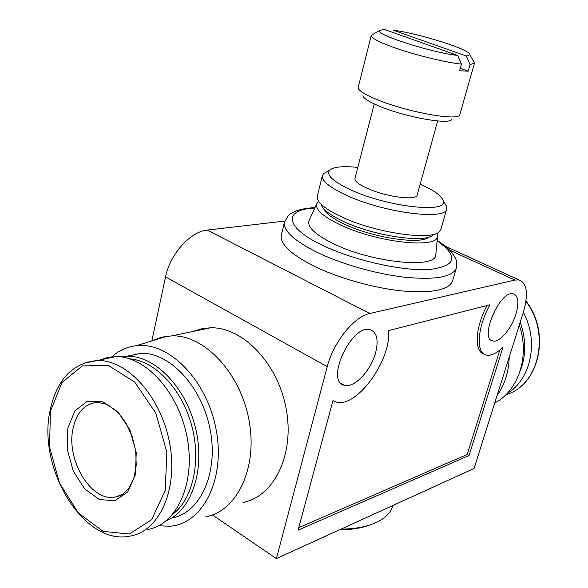 <?xml version="1.0" encoding="UTF-8"?>
<svg xmlns="http://www.w3.org/2000/svg" width="588" height="588" viewBox="0 0 588 588"><rect width="100%" height="100%" fill="white"/><g stroke="black" fill="none" stroke-linecap="round" stroke-linejoin="round"><path stroke-width="0.88" d="M466.313 55.992L469.893 54.743C471.774 50.098 419.707 33.56 393.284 30.194L466.313 55.992L470.047 64.584L474.487 63.144L473.575 61.321M515.985 314.007C519.248 302.467 518.351 295.735 513.295 293.802C500.079 289.744 478.713 339.269 492.862 340.981C499.462 342.914 511.634 328.56 515.985 314.007M375.614 352.719C378.745 339.938 376.923 332.279 370.131 329.736C351.639 323.547 324.73 381.744 344.392 385.287C354.079 388.506 371.006 370.565 375.614 352.719M369.749 313.5C354.27 316.432 333.345 342.253 327.237 366.677L276.382 558.6L474.06 468.482L523.283 312.478C528.59 293.912 527.142 283.056 518.947 279.917L514.926 280.064L369.749 313.5L207.219 230.084C190.505 231.437 170.02 254.097 165.544 276.889L151.88 340.79M332.962 400.59L298.087 530.178L469.062 455.502L502.96 347.133C496.595 353.344 491.046 355.997 486.32 355.086C475.626 353.462 477.184 327.193 490.01 304.753L388.572 330.588C391.505 360.334 356.137 409.064 335.91 401.869L332.962 400.59M67.833 428.093L74.838 410.961L87.112 401.406L102.408 401.53L117.725 411.607L129.882 429.821L136.24 452.466L135.424 474.751L127.692 491.994L114.77 500.755L99.401 499.528L84.643 488.871L73.25 471.032L67.289 449.438L67.833 428.093M193.254 331.397L201.647 328.765L210.497 327.788C242.535 326.803 277.845 363.141 286.15 408.719C294.816 454.267 274.155 496.625 243.013 502.439M276.382 558.6L212.422 514.948M456.325 268.099L452.554 280.954C448.828 290.149 431.812 293.456 401.494 290.891C372.447 287.841 336.564 277.514 312.257 265.276C290.06 253.663 279.756 243.594 281.343 235.082L284.504 222.066C282.982 230.312 293.39 240.169 315.712 251.642C340.158 263.74 376.188 274.074 405.301 277.293C435.679 280.057 452.686 276.992 456.325 268.099C457.119 263.953 456.744 260.528 455.215 257.838L451.907 252.664C450.151 250.532 447.395 247.239 437.171 240.367M284.798 221.059L207.219 230.084M523.335 312.309C539.086 340.959 530.971 379.789 507.201 393.394M520.189 322.268C526.304 339.335 526.275 355.637 520.086 371.175M519.278 325.164C530.045 355.799 518.491 390.976 494.736 402.956M509.223 357.034C508.789 371.895 504.732 384.75 497.058 395.599M135.321 354.535L136.026 353.675M151.337 341.069L161.457 337.174L172.1 335.821C204.44 334.962 240.374 372.836 248.996 420.155C257.985 467.438 237.236 511.119 205.8 516.808M99.813 360.025L107.472 357.511L115.571 356.607C145.383 355.784 178.906 392.38 187.19 437.773C195.811 483.138 176.826 524.702 147.75 529.45M129.779 358.842C154.593 360.694 181.229 388.146 191.321 424.235C201.53 460.286 193.254 498.69 172.953 514.059M120.9 356.894L127.302 356.284C154.835 355.527 185.815 386.985 195.561 428.152C205.55 469.268 191.828 510.413 166.36 520.667M126.501 356.306L141.039 353.278C170.006 352.33 202.419 387.102 210.298 430.357C218.516 473.575 199.986 513.353 171.711 518.028M110.867 357.629C118.261 350.786 126.765 346.81 136.387 345.693C168.807 341.51 207.145 380.164 216.156 429.777C225.616 479.352 202.786 524.018 169.998 526.238L158.562 525.797M340.981 529.149C356.71 528.899 369.301 526.275 378.745 521.277C386.316 517.139 391.02 511.972 392.858 505.776L392.953 505.46M339.254 529.935C351.587 529.773 362.024 528.046 370.572 524.753M309.266 220.155L308.987 220.772C307.179 226.931 314.992 234.414 332.411 243.204C370.8 262.63 436.502 269.26 435.774 254.744L435.833 254.075M318.645 201.316L316.719 203.764C315.131 209.35 322.672 216.222 339.32 224.395C375.96 242.44 438.295 249.29 437.582 236.148L437.141 233.069M323.687 208.733C325.554 213.268 332.242 218.302 343.76 223.837C372.41 237.831 421.434 245.1 429.056 236.964M321.239 204.889C323.055 209.688 330.155 215.061 342.539 221C373.137 235.92 425.558 243.616 433.099 234.862M327.465 171.402L323.613 173.563L322.415 175.569L317.27 196.135L317.461 199.016C319.38 204.168 327.09 209.967 340.599 216.421C374.019 232.65 431.357 241.124 439.31 231.665L440.912 229.269L446.74 208.88L446.711 206.55L444.455 202.75M322.415 175.569C321.555 180.788 329.449 187.307 346.089 195.128C383.295 212.709 446.307 220.772 446.74 208.88M357.798 167.426C343.032 165.882 333.661 166.794 329.706 170.145C325.87 174.864 332.837 181.405 350.61 189.792C387.808 207.219 449.504 213.753 443.139 200.545C441.39 195.657 433.731 190.189 420.17 184.14M374.24 103.951L354.946 178.443C354.549 181.089 358.621 184.375 367.155 188.292C385.721 196.87 416.767 200.971 417.135 195.106L437.67 120.952M362.892 95.726C363.531 98.497 369.499 102.18 380.803 106.773C406.683 117.365 449.394 124.869 451.613 119.496M372.961 34.361L371.256 35.486L358.114 87.759C358.776 90.839 365.589 94.984 378.562 100.217C408.337 112.308 457.501 121.032 459.728 114.991L474.487 63.144M371.256 35.486C371.072 37.838 378.121 41.66 392.409 46.944C412.923 54.471 444.895 62.409 461.462 64.129L457.699 55.448L384.243 29.4L379.436 30.502C375.048 34.479 431.254 52.545 457.699 55.448M461.462 64.129L459.603 70.788L468.195 71.17L470.047 64.584M487.048 305.503C475.266 327.163 473.95 351.558 483.784 353.939M298.763 527.649L467.21 454.465L499.837 349.978M467.21 454.465L469.062 455.502M468.195 71.17L460.294 68.318M50.384 411.475L61.909 382.545L82.408 365.905L108.354 365.42L134.703 382.082L155.813 413.121L166.838 452.106L165.257 490.414L151.631 519.674L129.279 534.044L103.135 531.361L78.38 513.023L59.476 483.057L49.583 447.093L50.384 411.475M327.237 366.677L165.544 276.889M514.926 280.064L449.666 250.143M525.9 301.394C550.853 333.161 538.924 385.677 505.981 394.636C539.269 385.522 551.176 332.742 525.951 301.063M83.217 363.333L97.601 360.503C127.478 359.753 161.222 397.01 169.638 443.154C178.399 489.26 159.429 531.368 130.286 536.043C83.981 546.414 37.169 468.496 50.031 410.667C56.742 379.466 72.596 362.745 97.601 360.503L115.571 356.607M118.629 496.316L118.21 496.015M314.764 208.056C283.85 209.262 283.791 226.674 321.46 244.799C352.352 260.043 401.898 271.311 429.336 269.517C456.472 266.085 459.066 256.53 437.127 240.845M73.037 428.52C76.646 412.445 84.657 403.728 97.064 402.383L104.73 403.721L108.751 405.536L116.887 411.593L120.79 415.804L126.111 423.367L132.197 436.502L135.696 450.981L136.24 465.365L133.844 478.206L128.919 488.224L122.267 494.581L114.719 497.198C90.809 501.674 65.863 459.551 73.037 428.52M121.371 495.103L114.719 497.198L122.032 494.721M469.893 54.743L474.516 62.997M518.947 279.917L445.491 246.321M172.1 335.821L210.497 327.788M127.302 356.284L141.039 353.278M136.387 345.693L167.426 336.101M314.962 207.623C307.487 207.998 301.218 209.078 296.161 210.864C289.09 214.157 290.7 213.789 288.458 215.465L284.504 222.066M316.719 203.764L308.987 220.772M437.582 236.148L435.774 254.744M329.706 170.145L323.613 173.563M443.139 200.545L446.711 206.55M379.436 30.502L371.307 35.339M341.209 383.508L344.392 385.287M490.98 340.048L492.862 340.981"/></g></svg>
